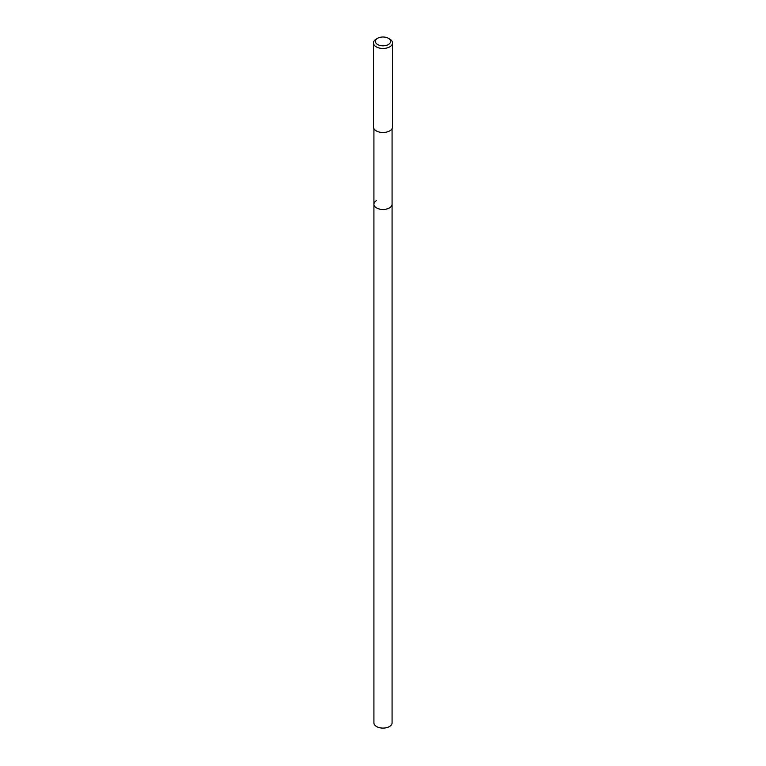 <?xml version="1.0" encoding="UTF-8"?>
<svg xmlns="http://www.w3.org/2000/svg" width="766" height="766" viewBox="0 0 766 766"><rect width="100%" height="100%" fill="white"/><g stroke="black" fill="none" stroke-linecap="round" stroke-linejoin="round"><path stroke-width="1.15" d="M373.923 128.659L373.923 722.855A9.077 5.238 0 0 0 379.524 727.7A9.077 5.238 0 0 0 389.415 726.561A9.077 5.238 0 0 0 392.077 722.855L392.077 204.235A9.077 5.238 180 0 1 389.415 207.94A9.077 5.238 180 0 1 379.524 209.08A9.077 5.238 180 0 1 373.923 204.235A9.077 5.238 180 0 1 376.585 200.529M373.923 204.235A9.077 5.238 0 0 0 379.524 209.08A9.077 5.238 0 0 0 389.415 207.94A9.077 5.238 0 0 0 392.077 204.235L392.077 128.659M373.473 42.963L373.473 126.984A9.527 5.496 0 0 0 379.352 132.068A9.527 5.496 0 0 0 389.741 130.871A9.527 5.496 0 0 0 392.527 126.984L392.527 42.963A9.527 5.496 180 0 1 389.741 46.86A9.527 5.496 180 0 1 379.352 48.047A9.527 5.496 180 0 1 373.473 42.963A9.527 5.496 180 0 1 376.259 39.076L377.609 38.3A7.622 4.404 180 0 1 388.391 38.3A7.622 4.404 180 0 1 388.391 44.524A7.622 4.404 180 0 1 377.609 44.524A7.622 4.404 180 0 1 377.609 38.3L376.259 39.076M388.391 38.3L389.741 39.076A9.527 5.496 180 0 1 392.527 42.963"/></g></svg>
